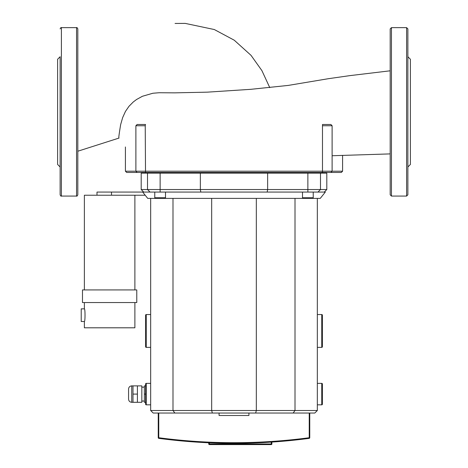 <?xml version="1.0" encoding="UTF-8"?>
<svg xmlns="http://www.w3.org/2000/svg" width="468" height="468" viewBox="0 0 468 468"><rect width="100%" height="100%" fill="white"/><g stroke="black" fill="none" stroke-linecap="round" stroke-linejoin="round"><path stroke-width="0.7" d="M390.189 70.803L349.783 75.641L328.407 78.694L288.194 85.422L250.772 89.324L207.219 92.161L174.745 92.851L159.19 92.734L152.861 93.249L142.418 96.273L136.539 99.508L133.24 102.006L128.987 106.3L125.477 111.384L122.663 117.579L120.662 124.57C119.065 134.217 118.498 138.663 118.96 137.914M125.412 171.2L126.676 172.464L341.324 172.464L342.588 171.2L125.412 171.2L125.412 146.975M135.884 125.746L145.226 125.746L145.519 124.482L137.112 124.482L135.884 125.746L135.884 171.2L137.112 172.464M322.774 125.746L332.116 125.746L330.888 124.482L322.481 124.482L322.481 172.464M111.501 195.226L111.501 192.067L325.324 192.067L320.276 198.379L310.781 198.379M313.232 197.748L302.498 197.748A0.632 0.632 0 0 0 303.129 198.379L312.601 198.379A0.632 0.632 0 0 0 313.232 197.748L313.232 192.067M302.498 197.748L302.498 192.067M165.502 197.748A0.632 0.632 0 0 1 164.871 198.379L155.399 198.379A0.632 0.632 0 0 1 154.768 197.748L165.502 197.748L165.502 192.067M174.845 413.033L293.155 413.033L295.004 410.506L150.667 410.506L153.188 413.033L174.845 413.033L172.996 410.506L172.996 198.379L162.659 198.379M255.651 413.033L256.329 410.506L256.329 198.379L172.996 198.379M293.155 413.033L314.812 413.033L317.333 410.506L295.004 410.506L295.004 198.379L256.329 198.379M212.349 413.033L211.671 410.506L211.671 198.379M160.132 198.379L155.399 198.379M304.949 198.379L295.004 198.379M157.611 198.379L147.724 198.379L142.676 192.067M267.169 192.067L267.643 189.54L200.357 189.54L200.831 192.067M324.283 192.067L326.804 189.54L320.492 189.54L317.965 192.067M147.508 189.54L147.508 173.125L200.357 173.125L200.357 189.54L147.508 189.54L150.035 192.067L147.508 189.54L141.196 189.54L143.717 192.067M307.868 173.125L307.868 189.54L267.643 189.54L267.643 173.125L320.492 173.125L320.492 189.54L307.868 189.54L307.868 192.067M326.804 189.54L326.804 173.125L320.492 173.125M147.508 173.125L141.196 173.125L141.196 189.54M267.643 173.125L200.357 173.125M150.667 198.379L150.667 410.506M317.333 198.379L317.333 410.506M81.216 308.862L84.375 308.862C85.24 308.476 85.24 321.879 84.375 321.493L81.216 321.493L81.216 308.862M82.479 289.926L82.479 302.55L136.773 302.55L136.773 289.926L82.479 289.926M84.375 289.926L84.375 195.226L145.197 195.226M134.883 289.926L134.883 195.226M134.883 302.55L134.883 327.805L84.375 327.805L84.375 321.493M84.375 308.862L84.375 302.55M111.501 192.067L96.999 192.067L96.999 195.226M248.917 413.033L248.917 415.496L219.082 415.496L219.082 413.033M61.396 196.074L61.396 27.635L76.547 27.635C76.851 27.314 77.273 27.735 77.811 28.899L77.811 194.811C77.273 195.975 76.851 196.396 76.547 196.074L61.396 196.074C61.086 196.396 60.664 195.975 60.132 194.811L60.132 166.971L57.605 164.444L57.605 59.266L60.132 56.739L60.132 75.336L60.132 57.663M60.132 75.336L60.132 194.811M60.132 148.374L60.132 166.052M60.132 56.739L60.132 111.858M406.604 27.635L391.453 27.635L390.189 28.899L390.189 194.811L391.453 196.074L406.604 196.074L407.868 194.811L407.868 28.899L406.604 27.635L406.604 196.074M407.868 56.739L410.395 59.266L410.395 164.444L407.868 166.971M137.405 385.884L141.827 385.884L141.827 402.299L137.405 402.299L137.405 385.884L131.724 385.884C129.806 386.071 128.753 387.124 128.565 389.043L128.565 399.145L128.565 389.043M137.405 402.299L132.988 402.299L132.988 385.884M132.988 394.091L137.405 394.091M145.612 402.299L144.349 402.299L144.349 385.884L145.612 385.884M145.612 394.091L144.349 394.091M146.244 404.826L146.244 383.362A0.632 0.632 0 0 0 145.612 383.994L145.612 404.194A0.632 0.632 0 0 0 146.244 404.826L150.667 404.826M146.244 383.362L150.667 383.362M146.244 347.373L146.244 314.543A0.632 0.632 0 0 0 145.612 315.175L145.612 346.741A0.632 0.632 0 0 0 146.244 347.373L150.667 347.373M146.244 314.543L150.667 314.543M321.756 347.373L321.756 314.543A0.632 0.632 0 0 1 322.388 315.175L322.388 346.741A0.632 0.632 0 0 1 321.756 347.373L317.333 347.373M321.756 314.543L317.333 314.543M321.756 404.826L321.756 383.362A0.632 0.632 0 0 1 322.388 383.994L322.388 404.194A0.632 0.632 0 0 1 321.756 404.826L317.333 404.826M321.756 383.362L317.333 383.362M271.247 444.6A0.632 0.632 0 0 0 271.879 443.968L271.879 442.079A570.726 570.726 0 0 0 309.213 438.358A0.632 0.632 0 0 0 309.757 437.732L309.757 413.033L309.757 437.732A0.632 0.632 0 0 1 309.213 438.358A570.726 570.726 0 0 1 158.787 438.358A570.726 570.726 0 0 0 208.746 442.781L208.746 443.968A0.632 0.632 0 0 0 209.377 444.6L271.247 444.6L271.247 443.968L208.746 443.968M208.746 442.781L181.052 440.874M158.242 413.033L158.242 437.732L158.242 413.033M309.213 438.358A0.632 0.632 0 0 0 309.757 437.732L309.231 437.732L309.213 438.358C259.038 444.986 208.898 444.986 158.792 438.358A0.632 0.632 0 0 1 158.242 437.732A0.632 0.632 0 0 0 158.787 438.358L158.769 437.732L158.242 437.732M309.231 413.033L309.231 437.732C259.044 444.354 208.892 444.354 158.769 437.732L158.769 413.033M309.757 437.732L309.757 413.033M145.519 172.464L145.226 125.746M330.888 172.464L332.116 171.2L332.116 125.746M160.132 192.067L160.132 173.125M76.547 27.635L76.547 196.074M391.453 27.635L391.453 196.074M132.988 402.299L131.724 402.299L131.724 385.884M271.879 443.968L271.247 443.968L271.247 442.12M209.377 444.6L209.377 442.804M77.811 151.222L119.018 138.066M269.773 87.633L261.91 70.627L251.047 55.364L234.252 40.207L214.303 29.531L185.252 23.4L175.067 23.453M332.116 155.739L390.189 153.896M342.588 171.2L342.588 155.335M154.768 192.067L154.768 197.748M61.396 27.635C61.086 27.314 60.664 27.735 60.132 28.899M144.349 387.147L141.827 387.147M131.724 402.299C129.806 402.111 128.753 401.064 128.565 399.145M144.349 401.041L141.827 401.041"/></g></svg>
